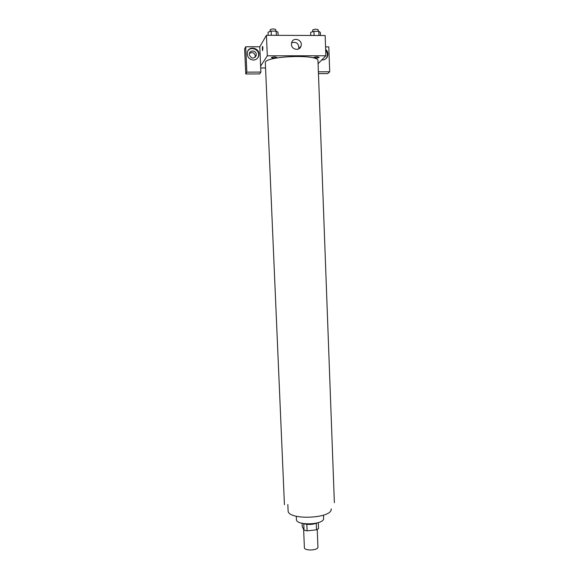 <?xml version="1.0" encoding="UTF-8"?>
<svg xmlns="http://www.w3.org/2000/svg" width="579" height="579" viewBox="0 0 579 579"><rect width="100%" height="100%" fill="white"/><g stroke="black" fill="none" stroke-linecap="round" stroke-linejoin="round"><path stroke-width="0.87" d="M303.635 529.387L304.38 547.56C304.17 551.121 318.414 550.549 317.922 547.017L317.234 529.481M316.264 523.336L316.518 529.814L307.094 530.863L304.033 530.176L302.252 526.637L302.115 523.307M316.518 529.814L318.537 528.562L318.305 522.634M317.031 523.003C312.53 524.733 307.97 524.914 303.338 523.554M306.834 524.342L307.094 530.863M303.772 523.706L304.033 530.176M323.48 515.172L323.603 518.364C324.616 524.82 295.934 525.971 296.419 519.457L296.289 516.265M331.188 508.832C332.867 518.726 287.22 520.557 288.096 510.569L287.835 504.504M284.434 504.714L265.334 62.93C263.373 56.033 319.384 53.782 317.98 60.817L334.373 502.71M276.834 57.545C274.482 58.305 272.651 58.313 271.348 57.553C273.715 56.785 275.539 56.785 276.834 57.545M313.753 57.502C314.838 58.255 316.633 58.247 319.13 57.495C318.052 56.742 316.257 56.749 313.753 57.502M265.551 67.96L260.709 67.982M318.088 63.683L325.883 55.765L267.31 55.808L260.622 66.071L260.89 72.085L246.857 72.151L245.706 46.761L259.783 46.783L260.622 66.071M265.493 66.701L265.479 66.288M255.259 57.22L255.39 56.083C254.347 52.595 252.343 51.741 249.375 53.514M260.89 72.085L259.645 73.924L245.771 73.989L244.627 48.911L245.706 46.761M327.106 57.292L327.092 56.872M318.385 71.825L329.704 71.774L327.7 73.591L318.457 73.634M256.287 54.542L256.207 55.49C253.559 59.196 251.25 58.877 249.274 54.549L249.346 53.659C249.969 49.635 256.294 50.453 256.287 54.542M257.93 57.632L258.48 56.149C260.21 49.881 250.787 45.524 247.747 51.227M253.349 60.064C249.093 59.456 247.088 56.959 247.32 52.573C248.55 44.851 260.767 48.151 258.791 55.642C257.988 58.407 256.171 59.883 253.349 60.064M326.006 58.617L327.026 56.945C327.844 54.527 327.403 52.342 325.688 50.387M325.651 49.367C327.786 51.343 328.409 53.702 327.526 56.438C326.542 58.66 324.862 59.832 322.489 59.948L321.808 59.905M315.562 56.988L315.606 58.088M329.704 71.774L328.814 46.87L325.564 46.87M246.857 72.151L245.771 73.989M325.883 55.765L325.152 35.522L266.427 35.29L259.783 46.783M291.454 44.33L291.642 42.694C293.206 36.339 303.143 39.951 301.008 46.074C299.661 51.321 291.425 49.83 291.454 44.33M266.427 35.29L267.31 55.808M298.807 48.839L298.815 48.817C298.938 43.505 296.542 41.485 291.628 42.759M262.902 48.057L262.562 50.67C262.215 48.498 262.251 47.073 262.663 46.4L262.902 48.057M320.469 35.507L320.353 32.417L318.819 31.338L313.941 31.317L310.648 32.366L310.771 35.464M318.819 31.338L318.971 35.5M313.941 31.317L314.1 35.478M312.725 31.707L312.66 29.999C314.462 29.044 316.3 28.957 318.168 29.739L318.233 31.331M278.101 35.333L277.971 32.214L276.161 31.128L271.189 31.1L268.07 32.171L268.207 35.297M276.161 31.128L276.335 35.326M271.189 31.1L271.363 35.312M270.205 31.44L270.132 29.746C271.949 28.791 273.809 28.726 275.705 29.551L275.669 29.659M255.31 57.017L256.207 55.49M258.791 55.642L258.48 56.149M327.526 56.438L327.026 56.945M301.008 46.074L298.815 48.817M275.705 29.551L275.77 31.121"/></g></svg>
